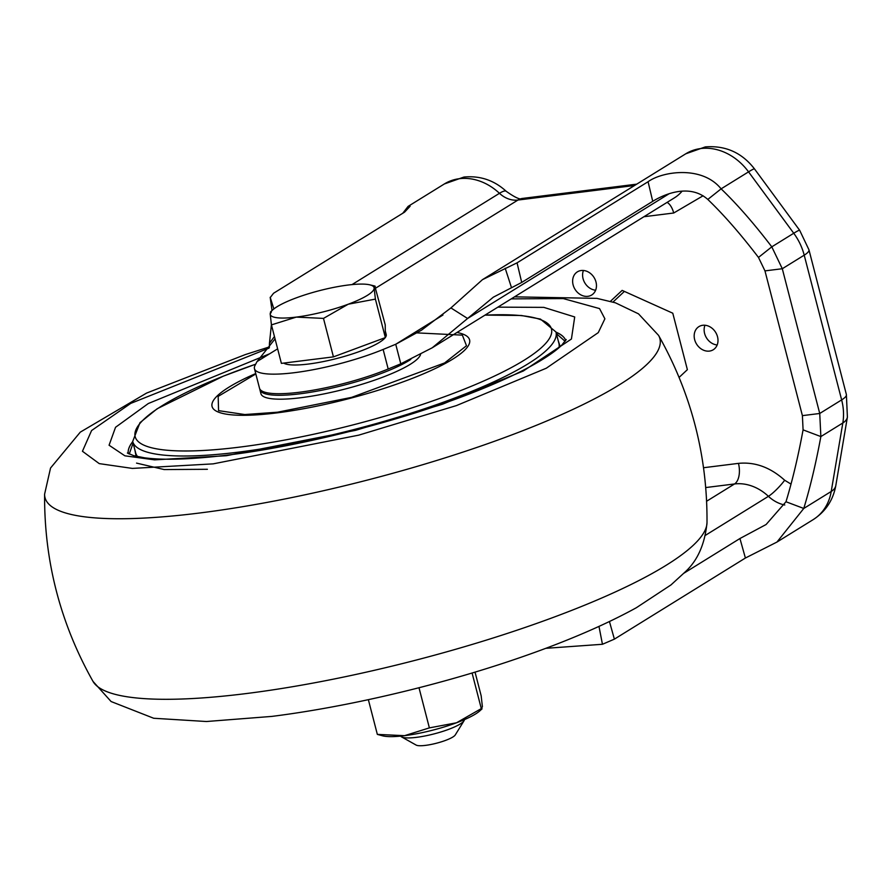 <?xml version="1.0" encoding="UTF-8"?>
<svg xmlns="http://www.w3.org/2000/svg" width="892" height="892" viewBox="0 0 892 892"><rect width="100%" height="100%" fill="white"/><g stroke="black" fill="none" stroke-linecap="round" stroke-linejoin="round"><path stroke-width="1.34" d="M133.109 443.09L129.217 454.061M136.543 463.104L164.173 469.56L207.39 469.292M565.115 341.324L556.385 333.619M410.811 359.398A82.488 16.547 165.5 0 1 409.127 360.48A82.488 16.547 165.5 0 1 321.176 390.35A82.488 16.547 165.5 0 1 259.918 389.793L260.932 393.707A82.488 16.547 -14.5 0 0 322.19 394.253A82.488 16.547 -14.5 0 0 410.13 364.393A82.488 16.547 -14.5 0 0 420.567 354.503M259.918 389.793A82.488 16.547 165.5 0 1 259.806 388.979M573.11 284.86A13.614 11.206 -121.8 0 0 591.708 294.996A13.614 11.206 -121.8 0 0 595.99 281.995A13.614 11.206 -121.8 0 0 577.38 271.848A13.614 11.206 -121.8 0 0 573.11 284.86M583.424 270.477A13.614 11.206 -121.8 0 0 583.067 278.694A13.614 11.206 -121.8 0 0 595.633 290.212M694.645 339.618A13.614 11.206 -121.8 0 0 713.243 349.764A13.614 11.206 -121.8 0 0 717.525 336.763A13.614 11.206 -121.8 0 0 698.915 326.617A13.614 11.206 -121.8 0 0 694.645 339.618M704.959 325.245A13.614 11.206 -121.8 0 0 704.602 333.452A13.614 11.206 -121.8 0 0 717.168 344.97M283.734 363.089A53.62 10.76 -14.5 0 0 326.829 360.847A53.62 10.76 -14.5 0 0 379.39 342.383A53.62 10.76 -14.5 0 0 385.233 337.644M385.344 337.488A53.62 10.76 -14.5 0 0 386.225 334.589L385.288 330.954M375.398 299.11L348.259 304.205A53.62 10.76 165.5 0 1 296.289 317.095A53.62 10.76 165.5 0 1 270.198 313.962A53.62 10.76 165.5 0 1 272.684 309.925A53.62 10.76 165.5 0 1 277.111 306.692A53.62 10.76 165.5 0 1 296.088 297.928A53.62 10.76 165.5 0 1 348.07 285.039A53.62 10.76 165.5 0 1 369.756 284.827A53.62 10.76 165.5 0 1 374.149 288.183L375.398 299.11L385.355 337.6L333.43 356.878L281.393 363.378L271.436 324.889L270.198 313.962L271.313 312.111M400.664 736.112A32.993 6.623 -14.5 0 0 401.523 736.87A32.993 6.623 -14.5 0 0 428.249 735.287A32.993 6.623 -14.5 0 0 460.194 724.003A32.993 6.623 -14.5 0 0 464.063 720.703A32.993 6.623 -14.5 0 0 464.442 719.621M401.523 736.87L416.163 745.088A20.628 4.137 -14.5 0 0 432.865 744.084A20.628 4.137 -14.5 0 0 452.824 737.037A20.628 4.137 -14.5 0 0 455.243 734.975L464.063 720.703M254.454 368.664L259.516 388.221A82.488 16.547 -14.5 0 0 305.956 391.354A82.488 16.547 -14.5 0 0 388.187 369.009L400.787 363.813L395.736 344.256L383.136 349.452A82.488 16.547 165.5 0 1 300.894 371.797A82.488 16.547 165.5 0 1 254.454 368.664A82.488 16.547 165.5 0 1 255.012 365.452L257.052 361.572L275.048 338.871M269.339 347.612L269.462 343.242L274.446 336.529M668.967 193.832L467.598 318.489L432.23 347.791L400.787 363.813M545.893 648.317L602.446 644.28L614.387 639.14L745.4 558.024L776.954 542.057L803.77 508.462L785.986 501.75L766.094 524.518L739.936 538.523L683.997 573.155M679.102 377.405L687.375 369.667L672.78 313.203L622.137 290.391L610.418 301.329M271.402 324.643L269.462 343.242M652.732 201.324C662.6 195.158 689.014 182.682 707.802 199.44L721.115 188.848C702.049 165.221 662.243 171.387 648.083 181.723L652.732 201.324L521.708 282.441L493.332 297.181L467.598 318.489L450.917 307.93L421.381 330.263L395.736 344.256L442.956 315.021M707.802 199.44C723.68 214.671 740.572 234.005 758.479 257.431L764.968 270.889L802.399 415.639L803.079 429.866C798.139 456.604 792.442 480.565 785.986 501.75M624.4 291.405L612.994 302.053M273.877 308.922L270.187 297.304L272.038 310.516M270.956 301.206L270.254 297.549L273.554 293.256L404.578 212.14L410.119 206.242L408.09 206.398L402.794 213.244M521.708 282.441L517.059 262.839L482.472 279.653L450.917 307.93M517.059 262.839L648.083 181.723M472.08 672.981L481.301 708.605L456.503 722.788A53.609 10.76 -14.5 0 0 479.907 710.79L482.059 708.828L481.301 708.605L482.405 706.754L481.167 695.816L475.035 672.089M429.375 727.883L404.533 735.677A53.609 10.76 -14.5 0 0 456.503 722.788L429.375 727.883L418.995 687.721M377.338 734.384L382.858 735.889A53.609 10.76 -14.5 0 0 404.544 735.677L377.338 734.384L368.363 699.674M776.954 542.057L813.203 519.612A53.62 44.132 -121.8 0 0 831.221 491.47L803.77 508.462C810.226 487.277 815.924 463.316 820.863 436.578L819.737 413.475L782.295 268.726L771.792 246.839L758.479 257.431M764.968 270.889L782.295 268.726L804.216 255.168L841.647 399.906A37.118 7.448 -14.5 0 0 846.374 394.509L808.944 249.771A37.118 7.448 165.5 0 1 804.216 255.168A53.62 44.132 -121.8 0 0 793.746 233.247L748.555 171.855L721.115 188.848C736.993 204.078 753.885 223.413 771.792 246.839L793.746 233.247A37.118 2.052 -36.4 0 1 799.678 230.314L754.498 168.922A37.118 2.052 143.6 0 0 748.555 171.855A53.62 44.132 -121.8 0 0 700.8 148.54A53.62 44.132 -121.8 0 0 685.736 153.814L482.472 279.653M374.807 286.031L385.221 324.822L385.355 337.6M375.264 286.332L374.161 288.183A53.62 10.76 165.5 0 1 348.259 304.205L323.484 318.399L296.278 317.106L271.436 324.889M333.43 356.878L323.484 318.399M269.373 346.91L245.356 354.57L146.544 393.093L80.291 432.141L50.543 468.032L44.6 494.168A317.552 63.711 -14.5 0 0 199.083 513.067A317.552 63.711 -14.5 0 0 520.582 431.561A317.552 63.711 -14.5 0 0 658.564 335.381L638.494 313.839L615.424 302.812L596.938 298.374L514.539 296.835M511.25 298.876L563.287 298.586L599.547 308.587L604.888 318.801L598.264 332.627L546.272 368.229L456.436 405.581L358.684 435.162L213.166 463.862L132.362 468.412L99.235 463.617L82.443 451.263L91.586 430.535L130.756 403.385L268.949 348.148M658.564 335.381C691.322 393.506 707.467 455.923 706.999 522.634A317.552 63.711 165.5 0 1 245.779 693.619A317.552 63.711 165.5 0 1 93.024 681.421C60.277 623.296 44.132 560.878 44.6 494.168M268.905 354.068L148.317 403.518L115.547 427.279L109.069 445.219L124.869 455.812L154.595 459.859L226.3 455.723L355.618 430.323L442.599 404.176L523.314 371.005L571.426 339.016L574.704 316.961L543.819 307.372L497.881 307.149M556.006 332.147A226.033 45.347 165.5 0 1 565.74 340.398A226.022 45.347 -14.5 0 0 556.028 332.237M128.214 453.549A226.033 45.347 165.5 0 1 132.73 441.618M132.752 441.696A226.022 45.347 -14.5 0 0 128.225 453.56M560.187 346.62L558.147 340.443M134.882 449.902L136.097 456.291M558.983 347.69A218.596 43.853 -14.5 0 0 558.905 343.353L555.972 332.002A218.596 43.853 165.5 0 1 528.086 363.791A218.596 43.853 165.5 0 1 238.755 452.099A218.596 43.853 165.5 0 1 132.696 441.473L135.629 452.813A218.596 43.853 -14.5 0 0 137.669 456.648M484.947 315.155A214.983 43.128 165.5 0 1 524.039 360.279A214.983 43.128 165.5 0 1 239.502 447.137A214.983 43.128 165.5 0 1 162.612 405.425A214.983 43.128 165.5 0 1 255.681 364.181L223.223 376.201L157.159 408.759L139.977 422.674L132.696 441.473M456.983 332.471A132.997 26.682 165.5 0 1 452.623 359.208A132.997 26.682 165.5 0 1 276.587 412.929A132.997 26.682 165.5 0 1 229.021 387.128A132.997 26.682 165.5 0 1 255.714 373.558M414.323 332.749L462.357 335.136L466.494 345.739L444.617 362.944L351.649 397.364L277.546 412.204L244.798 414.546L218.573 410.643L218.161 396.382L255.814 373.949M790.992 484.088L784.67 480.242A16.502 2.91 -46.8 0 1 768.425 496.32A32.993 27.161 -121.8 0 0 784.793 504.995M444.339 183.964L463.918 177.062C480.052 175.512 494.168 180.262 506.255 191.334A37.118 6.545 133.2 0 0 499.464 193.308A53.62 44.132 -121.8 0 0 459.413 178.69A53.62 44.132 -121.8 0 0 444.339 183.964L408.09 206.398M705.739 487.556L734.54 483.955L706.62 501.237M705.55 535.245L768.425 496.32A45.369 37.341 -121.8 0 0 734.54 483.955A16.502 8.764 -97.1 0 0 738.453 463.372C755.011 461.744 770.409 467.363 784.67 480.242M703.543 467.731L738.453 463.372M667.127 202.373A16.502 8.764 -97.1 0 1 673.705 213.01L643.935 216.723M432.23 347.791L674.441 197.834A45.369 37.341 -121.8 0 0 682.101 191.133M383.136 349.452L388.187 369.009M673.705 213.01L703.097 195.772M375.733 288.105L517.951 200.053L634.569 185.491M257.052 361.572L277.624 348.839M602.446 644.28L599 626.496M614.387 639.14L609.47 621.612M745.4 558.024L739.936 538.523M352.017 284.593L499.464 193.308A24.742 20.371 -121.8 0 0 517.951 200.053A37.118 19.724 82.9 0 1 522.456 198.425L636.721 184.153M511.473 287.57L505.184 268.213M802.399 415.639L819.737 413.475L841.647 399.906A53.62 44.132 -121.8 0 1 842.817 422.986A37.118 15.409 -170.4 0 0 847.4 417.099L835.804 485.582A37.118 15.409 9.6 0 1 831.221 491.47L842.817 422.986L820.863 436.578L803.079 429.866M706.999 522.634C704.881 544.187 697.566 560.667 685.056 572.051L671.018 584.896L636.308 607.753C543.919 658.642 388.722 701.647 271.904 716.399L206.453 721.517L153.703 718.261L111.099 701.536L93.024 681.421M566.208 339.517L561.782 345.104C557.132 349.787 549.394 355.373 538.545 361.851C519.824 372.867 494.926 384.274 463.862 396.048C393.762 422.73 299.355 446.346 228.307 455.009C191.635 459.447 163.682 460.383 144.448 457.797L133.61 455.645L127.389 453.002M555.972 332.002L540.463 319.091L521.452 315.5L485.047 315.099M685.736 153.814L705.304 146.912C725.519 145.318 741.921 152.655 754.498 168.922M272.684 309.925L270.544 311.877M522.456 198.425C520.839 200.176 515.442 197.812 506.255 191.334M835.804 485.582C833.139 500.2 825.602 511.54 813.203 519.612M847.4 417.099L846.374 394.509M808.944 249.771L799.678 230.314M369.756 284.827L374.807 286.02"/></g></svg>
